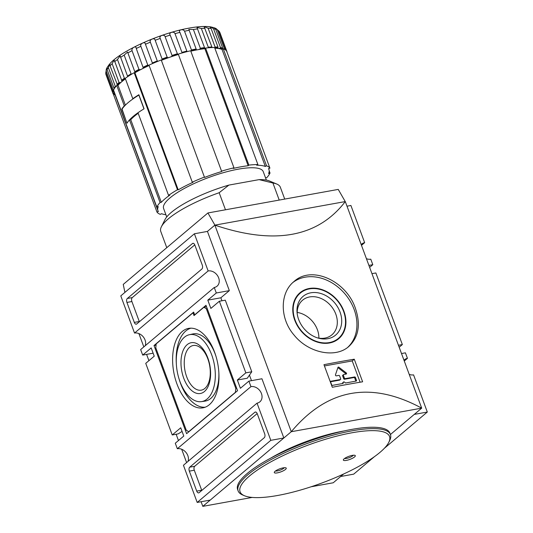 <?xml version="1.0" encoding="UTF-8"?>
<svg xmlns="http://www.w3.org/2000/svg" width="533" height="533" viewBox="0 0 533 533"><rect width="100%" height="100%" fill="white"/><g stroke="black" fill="none" stroke-linecap="round" stroke-linejoin="round"><path stroke-width="0.8" d="M355.418 308.367C346.497 281.171 311.845 264.828 294.003 281.531C279.818 292.784 279.505 318.368 294.083 335.09C308.587 353.212 335.577 358.456 348.802 346.49C358.662 337.242 360.861 324.537 355.418 308.367M347.769 347.316A42.493 33.666 49.8 0 0 354.125 309.453A42.493 33.666 49.8 0 0 292.977 282.43M343.938 311.299A30.048 23.812 49.8 0 0 299.972 292.777A30.048 23.812 49.8 0 0 301.152 331.093A30.048 23.812 49.8 0 0 338.721 338.708A30.048 23.812 49.8 0 0 343.938 311.299M303.31 291.031A30.048 23.812 49.8 0 0 299.273 293.39M338.002 339.288A30.048 23.812 49.8 0 0 341.007 335.71M300.266 293.123A29.595 23.445 49.8 0 0 301.425 330.86A29.595 23.445 49.8 0 0 338.428 338.362A29.595 23.445 49.8 0 0 343.572 311.365A29.595 23.445 49.8 0 0 300.266 293.123L298.846 294.316A29.595 23.445 49.8 0 0 296.275 296.968M333.971 341.646A29.595 23.445 49.8 0 0 337.016 339.554L338.428 338.362M340.041 312.005A25.291 20.034 49.8 0 0 313.997 292.497A25.291 20.034 49.8 0 0 297.074 312.638A25.291 20.034 49.8 0 0 318.654 338.222A25.291 20.034 49.8 0 0 340.041 312.005M317.615 337.915A22.692 17.975 49.8 0 0 331.879 334.857A22.692 17.975 49.8 0 0 335.817 314.157A22.692 17.975 49.8 0 0 302.617 300.172A22.692 17.975 49.8 0 0 297.194 313.717M318.887 338.155A22.692 17.975 49.8 0 0 317.388 329.7A22.692 17.975 49.8 0 0 297.181 312.418M214.619 352.22A40.368 22.413 -100.2 0 0 189.128 328.295A40.368 22.413 -100.2 0 0 173.738 372.087A40.368 22.413 -100.2 0 0 203.486 407.725A40.368 22.413 -100.2 0 0 214.619 352.22M190.901 328.181A40.222 22.333 -100.2 0 0 176.323 363.606M179.128 379.136A40.222 22.333 -100.2 0 0 205.185 407.212M216.012 356.397A34.145 18.961 -100.2 0 0 215.199 354.039A34.145 18.961 -100.2 0 0 192.766 333.958L189.315 334.731A33.999 18.875 -100.2 0 0 177.216 371.461A33.999 18.875 -100.2 0 0 201.407 401.629A33.999 18.875 -100.2 0 0 211.648 354.725A33.999 18.875 -100.2 0 0 189.315 334.731M201.407 401.629L204.905 401.149A34.145 18.961 -100.2 0 0 218.83 371.994M207.843 358.909A22.692 12.599 -100.2 0 0 193.226 345.511A22.692 12.599 -100.2 0 0 189.648 347.25A22.692 12.599 -100.2 0 0 185.637 373.486A22.692 12.599 -100.2 0 0 201.301 390.163A22.692 12.599 -100.2 0 0 207.843 358.909M187.13 344.691A25.804 14.324 79.8 0 1 207.823 357.949A25.804 14.324 79.8 0 1 204.452 391.515A25.804 14.324 79.8 0 1 183.758 378.257A25.804 14.324 79.8 0 1 187.13 344.691M156.182 343.878L155.789 347.829L186.25 430.178L188.689 431.737L235.399 392.328L235.799 388.377L206.351 308.78L203.919 307.221L194.012 315.583L192.993 312.831L156.182 343.878M193.859 312.671L192.993 312.831M206.531 306.748L203.919 307.221M207.224 308.627L206.351 308.78M236.665 388.224L235.799 388.377M193.646 312.091L154.01 345.531L186.617 433.669L237.571 390.676L205.991 305.296L194.665 314.85L193.646 312.091M156.056 345.164L154.01 345.531M257.179 413.568L194.692 466.282A3.038 1.686 -100.2 0 0 194.298 470.233L201.681 490.2A3.038 1.686 -100.2 0 0 201.78 490.44M189.721 467.181A3.038 1.686 -100.2 0 0 189.328 471.132L196.717 491.1A3.038 1.686 -100.2 0 0 198.669 492.892A3.038 1.686 -100.2 0 0 199.149 492.659L264.261 437.72A3.038 1.686 -100.2 0 0 264.661 433.775L257.272 413.808A3.038 1.686 -100.2 0 0 255.32 412.016A3.038 1.686 -100.2 0 0 254.841 412.249L189.721 467.181L194.692 466.282M194.778 244.867L132.291 297.587A3.038 1.686 -100.2 0 0 131.891 301.531L139.28 321.506A3.038 1.686 -100.2 0 0 139.373 321.739M192.44 243.548L127.32 298.487A3.038 1.686 -100.2 0 0 126.927 302.431L134.309 322.398A3.038 1.686 -100.2 0 0 136.268 324.191A3.038 1.686 -100.2 0 0 136.748 323.964L201.86 269.025A3.038 1.686 -100.2 0 0 202.26 265.074L194.871 245.107A3.038 1.686 -100.2 0 0 192.913 243.315A3.038 1.686 -100.2 0 0 192.44 243.548L193.446 243.368M384.413 448.24L427.313 412.042L413.561 374.866A9.108 7.215 -130.2 0 1 409.204 374.346M404.001 360.268A9.108 7.215 -130.2 0 1 404.634 359.642A9.108 7.215 -130.2 0 1 407.445 358.343L405.413 352.833L401.509 353.539M404.274 361.014L407.445 358.343M368.903 265.401L372.807 264.694L370.768 259.185A9.108 7.215 -130.2 0 1 366.418 258.672M361.207 244.594A9.108 7.215 -130.2 0 1 361.84 243.967A9.108 7.215 -130.2 0 1 364.659 242.662L350.907 205.485L347.003 206.191M361.487 245.34L364.659 242.662M257.046 403.155L270.804 440.331L197.19 502.432L183.439 465.256L257.046 403.155A9.108 7.215 -130.2 0 0 259.864 401.849A9.108 7.215 -130.2 0 0 260.63 391.822A9.108 7.215 -130.2 0 0 250.936 386.632L248.898 381.122L240.403 388.284L237.352 380.022L245.84 372.86L251.783 371.781L247.285 378.23L237.352 380.022M188.016 461.398A9.108 7.215 49.8 0 0 185.897 452.337A9.108 7.215 49.8 0 0 177.329 448.733L250.936 386.632M145.223 345.717A9.108 7.215 49.8 0 0 143.104 336.663A9.108 7.215 49.8 0 0 134.536 333.052L208.143 270.951A9.108 7.215 -130.2 0 1 217.837 276.147A9.108 7.215 -130.2 0 1 217.071 286.174A9.108 7.215 -130.2 0 1 214.259 287.474L140.652 349.575L142.684 355.085L151.179 347.922L154.237 356.184L145.742 363.346L172.232 434.961L180.727 427.792L183.785 436.054L175.29 443.223L177.329 448.733M182.073 431.424L178.175 433.882L172.232 434.961M398.451 345.277L402.355 344.571L399.184 347.243M371.961 273.662L375.865 272.956L402.355 344.571M214.259 287.474L216.298 292.983L207.803 300.152L210.861 308.414L219.349 301.245L225.292 300.172L251.783 371.781M219.349 301.245L245.84 372.86M340.667 476.502L353.705 474.143L374.433 456.661M369.635 267.373L372.807 264.694M414.274 414.401L427.313 412.042M214.912 225.133L207.923 212.96L123.25 284.402L124.909 292.39M345.244 201.581L338.248 189.408L207.923 212.96M221.948 300.779L220.849 297.794L229.337 290.625L207.437 231.415L214.866 225.139C274.368 245.187 317.841 237.332 345.291 201.567L214.866 225.139L291.278 431.71C327.422 388.61 370.895 380.755 421.703 408.138L291.278 431.71L202.806 506.35L252.202 497.422M311.092 486.776L333.232 482.778L343.652 473.984M270.831 458.067A66.478 16.823 -20.3 0 1 343.259 431.09A66.478 16.823 -20.3 0 1 344.245 430.911M345.291 201.567L421.703 408.138L390.423 434.522M138.893 333.571L143.823 346.903M146.588 354.378L148.914 360.674M176.137 434.255L178.462 440.544M181.68 449.246L186.61 462.577M201.094 501.726L202.806 506.35M251.496 380.649L249.451 375.125M197.19 502.432L210.235 500.081L283.842 437.979L261.943 378.763L248.898 381.122M342.659 375.905L343.372 375.312A0.76 0.6 -130.2 0 1 343.499 374.619L342.792 375.219A0.76 0.6 -130.2 0 0 342.659 375.905L343.678 378.663A0.76 0.6 -130.2 0 0 344.558 379.236L353.872 377.557A0.76 0.6 -130.2 0 1 354.751 378.13L355.764 380.882A0.76 0.6 -130.2 0 1 355.817 381.142M337.862 367.683A0.76 0.6 -130.2 0 1 338.202 367.843L345.491 373.46A0.76 0.6 -130.2 0 1 345.844 374.126M339.821 380.029A0.76 0.6 -130.2 0 1 339.588 380.136L340.294 379.536A0.76 0.6 -130.2 0 0 340.527 379.429L339.821 380.029M330.56 381.768L339.588 380.136M342.706 382.827L343.419 382.228A0.76 0.6 -130.2 0 1 343.572 381.981L342.866 382.581A0.76 0.6 -130.2 0 0 342.706 382.827L342.499 383.547M344.558 379.236L345.264 378.643L354.578 376.958A0.76 0.6 -130.2 0 1 355.458 377.531L356.477 380.289A0.76 0.6 -130.2 0 1 356.111 381.088L345.551 383L344.398 382.054A0.76 0.6 -130.2 0 0 343.572 381.981M345.264 378.643A0.76 0.6 -130.2 0 1 344.391 378.064L343.372 375.312M343.499 374.619A0.76 0.6 -130.2 0 1 343.738 374.512L346.137 374.073A0.76 0.6 -130.2 0 0 346.197 372.86L338.908 367.244A0.76 0.6 -130.2 0 0 337.955 367.417L335.47 374.799A0.76 0.6 -130.2 0 0 336.37 375.845L338.768 375.405A0.76 0.6 -130.2 0 1 339.641 375.985L340.66 378.736A0.76 0.6 -130.2 0 1 340.527 379.429M343.419 382.228L343.065 383.447L332.505 385.352A0.76 0.6 -130.2 0 1 331.633 384.779L330.613 382.021A0.76 0.6 -130.2 0 1 330.98 381.222L340.294 379.536M324.43 365.951L352.226 360.928L360.101 382.208M354.265 359.209L362.62 381.795A455.309 115.201 159.7 0 0 332.312 387.271L323.957 364.685A455.309 115.201 -20.3 0 1 354.265 359.209L352.226 360.928M208.143 270.951L194.392 233.774L120.784 295.875L134.536 333.052M142.684 355.085L153.131 353.199M194.392 233.774L207.437 231.415M216.298 292.983L229.337 290.625M207.803 300.152L220.849 297.794M270.804 440.331L283.842 437.979M388.764 442.39L389.663 440.598A81.196 20.547 159.7 0 0 390.449 434.582L389.936 433.202A81.196 20.547 159.7 0 0 351.647 429.425A81.196 20.547 159.7 0 0 272.31 457.281A81.196 20.547 159.7 0 0 237.631 489.547L238.138 490.92A81.196 20.547 159.7 0 0 242.655 494.977L244.5 495.757A79.677 20.161 159.7 0 0 321.799 483.038A79.677 20.161 159.7 0 0 388.764 442.39A79.677 20.161 159.7 0 0 351.96 432.776A79.677 20.161 159.7 0 0 266.14 464.536A79.677 20.161 159.7 0 0 244.5 495.757M390.449 434.582A81.196 20.547 159.7 0 0 352.16 430.804A81.196 20.547 159.7 0 0 272.816 458.66A81.196 20.547 159.7 0 0 238.138 490.92M277.3 472.878A6.376 1.612 -20.3 0 1 274.355 472.111A6.376 1.612 -20.3 0 1 283.243 467.861A6.376 1.612 -20.3 0 1 285.895 467.841A6.376 1.612 -20.3 0 1 284.162 470.339A6.376 1.612 -20.3 0 1 277.3 472.878M352.306 455.382A6.376 1.612 159.7 0 0 343.419 459.626A6.376 1.612 159.7 0 0 349.895 459.399A6.376 1.612 159.7 0 0 354.958 455.355A6.376 1.612 159.7 0 0 352.306 455.382M344.598 458.46A4.857 1.226 159.7 0 0 349.248 457.66A4.857 1.226 159.7 0 0 353.306 455.242M275.534 470.945A4.857 1.226 159.7 0 0 280.185 470.146A4.857 1.226 159.7 0 0 284.236 467.721M218.77 31.001L225.692 49.729A60.709 15.364 159.7 0 0 224.353 48.789L217.424 30.061L215.925 28.462L218.77 31.001A60.709 15.364 159.7 0 0 217.424 30.061M218.65 30.721L219.643 32.073L226.572 50.802A60.709 15.364 159.7 0 1 226.865 51.415L219.936 32.686A60.709 15.364 159.7 0 0 219.643 32.073M190.814 51.161A59.19 14.977 -20.3 0 1 197.73 49.736A3.038 0.766 -20.3 0 1 196.397 49.709L188.829 29.402L193.406 29.502L200.335 48.23L199.882 49.083A3.038 0.766 -20.3 0 1 197.73 49.736A59.19 14.977 -20.3 0 1 204.859 48.67L204.985 48.556A3.038 0.766 -20.3 0 1 204.705 48.376L204.519 47.617A60.709 15.364 159.7 0 0 200.335 48.23M204.519 47.617L196.97 27.456L201.354 28.489L208.283 47.217A60.709 15.364 159.7 0 1 211.901 46.997L204.099 26.65L208.136 28.242L215.066 46.971A60.709 15.364 159.7 0 1 218.004 47.144L217.95 47.97A60.102 15.204 159.7 0 0 214.699 47.777M218.004 47.144L211.081 28.416L209.929 26.79L210.742 26.89L213.546 28.775L220.475 47.504L219.982 48.263A3.038 0.766 -20.3 0 1 218.257 48.483A3.038 0.766 -20.3 0 1 217.877 48.276A3.038 0.766 -20.3 0 1 217.95 47.97M214.846 48.183A59.19 14.977 -20.3 0 1 218.257 48.483A59.19 14.977 -20.3 0 1 222.014 49.396L222.241 49.283A3.038 0.766 -20.3 0 1 222.488 48.916L222.654 48.063L215.725 29.335L214.433 27.809L210.742 26.89M214.812 28.036L215.925 28.462M114.368 92.322A3.038 0.766 -20.3 0 1 113.562 93.108L112.803 92.869L105.88 74.14L105.761 72.461M112.776 91.483A60.709 15.364 159.7 0 1 113.196 89.897L106.267 71.169L106.36 68.97L105.847 72.755L112.776 91.483L113.542 91.969A3.038 0.766 -20.3 0 1 114.275 92.082M106.36 68.97L106.933 67.931M109.285 64.406L107.08 67.511L107.086 69.51L114.015 88.238A60.709 15.364 159.7 0 1 115.301 86.393L108.372 67.664L109.831 63.807L110.025 65.786L117.526 85.107A3.038 0.766 -20.3 0 1 117.78 85.293A3.038 0.766 -20.3 0 1 117.786 85.3L118.013 85.26A59.19 14.977 -20.3 0 1 121.684 81.782A59.19 14.977 -20.3 0 1 125.448 78.851M119.072 82.468L112.143 63.74L114.175 59.903L121.964 81.076A3.038 0.766 -20.3 0 1 122.05 81.176A3.038 0.766 -20.3 0 1 121.684 81.782A3.038 0.766 -20.3 0 1 119.978 82.748L119.072 82.468A60.709 15.364 159.7 0 0 116.947 84.514M125.335 78.544A3.038 0.766 -20.3 0 1 125.302 78.551L124.389 78.238L117.46 59.509L120.125 55.878L127.514 76.092A60.709 15.364 159.7 0 1 131.085 73.834L124.162 55.106L127.574 52.061L135.042 72.401A3.038 0.766 -20.3 0 1 134.776 72.774L134.909 72.788A59.19 14.977 -20.3 0 1 141.978 68.964A3.038 0.766 -20.3 0 1 139.833 69.79L138.966 69.39A60.709 15.364 159.7 0 0 134.816 71.655L135.042 72.401A60.102 15.204 159.7 0 1 139.833 69.79M138.966 69.39L132.037 50.662C131.118 47.837 136.321 45.172 136.261 48.51L143.29 68.024A3.038 0.766 -20.3 0 1 141.978 68.964A59.19 14.977 -20.3 0 1 149.127 65.506M149.073 65.372A3.038 0.766 -20.3 0 1 148.594 65.486L147.788 65.039L140.859 46.311C139.659 43.586 145.316 41.034 145.442 44.252L152.371 62.981A60.709 15.364 159.7 0 1 157.282 60.915L150.353 42.187C148.874 39.549 154.81 37.19 155.163 40.281L162.092 59.01L161.959 59.856A3.038 0.766 -20.3 0 1 161.332 60.256M161.366 60.336A59.19 14.977 -20.3 0 1 169.814 57.238A3.038 0.766 -20.3 0 1 167.802 57.697L167.155 57.138L160.226 38.409C158.481 35.844 164.51 33.752 165.117 36.724L172.046 55.452L171.813 56.311A3.038 0.766 -20.3 0 1 169.814 57.238A59.19 14.977 -20.3 0 1 178.395 54.466L221.695 171.519L178.395 54.466M178.395 54.393A3.038 0.766 -20.3 0 1 177.656 54.439L170.187 35.105C168.195 32.586 174.138 30.827 175.011 33.679L181.94 52.407A60.709 15.364 159.7 0 1 186.856 51.088L179.927 32.36C177.709 29.875 183.385 28.496 184.538 31.247L191.46 49.975L191.067 50.842A3.038 0.766 -20.3 0 1 190.747 50.988M269.178 170.76L270.018 173.012A60.709 15.364 159.7 0 1 266.8 177.622L265.541 177.849M134.776 72.774L134.176 72.688L177.476 189.741A60.709 15.364 159.7 0 0 168.548 195.378L137.987 112.749A60.709 15.364 -20.3 0 1 144.07 108.792L138.873 94.741A60.709 15.364 -20.3 0 0 132.79 98.705L133.463 98.585M122.05 109.138L126.941 123.243A60.709 15.364 -20.3 0 1 129.492 119.918L160.06 202.547L161.312 202.313A59.19 14.977 -20.3 0 1 169.807 195.151L168.548 195.378M161.312 202.313L130.752 119.692L129.492 119.918M130.752 119.692A59.19 14.977 -20.3 0 1 138.18 113.282M124.729 105.794L124.296 105.867A60.709 15.364 -20.3 0 0 121.744 109.192M284.722 199.082L280.345 187.25A63.747 16.13 159.7 0 0 276.8 184.058A63.747 16.13 159.7 0 0 272.916 183.006L259.111 179.628L228.89 185.091L219.17 192.719L225.479 209.789M272.916 183.006L279.225 200.075M219.17 192.719A63.747 16.13 159.7 0 0 161.392 226.752A63.747 16.13 159.7 0 0 160.779 231.475L166.769 247.678M276.8 184.058L269.405 180.96A57.671 14.591 159.7 0 0 259.111 179.628M113.276 94.154L112.989 93.535A60.709 15.364 159.7 0 0 113.276 94.154L114.109 94.581A3.038 0.766 -20.3 0 1 114.822 94.548L114.961 94.494M204.859 48.67L248.158 165.723A59.19 14.977 -20.3 0 0 233.247 168.421L233.967 167.815L190.667 50.762A60.709 15.364 159.7 0 0 178.388 54.06M191.067 50.842A60.102 15.204 159.7 0 1 196.397 49.709L196.084 48.996A60.709 15.364 159.7 0 0 191.46 49.975M227.071 52.181L227.045 52.081A60.709 15.364 159.7 0 0 226.865 51.415L227.071 52.181M114.822 94.548L113.642 94.954L156.942 212.007L158.388 211.508A59.19 14.977 -20.3 0 1 157.915 210.615L114.615 93.561A59.19 14.977 -20.3 0 1 114.375 92.349M222.241 49.283L223.26 48.763A60.709 15.364 159.7 0 1 226.618 51.101L269.918 168.155L268.472 168.655A59.19 14.977 -20.3 0 1 268.945 169.547A59.19 14.977 -20.3 0 1 268.572 173.511L270.018 173.012M223.26 48.763L266.56 165.816L265.314 166.456L222.014 49.396M204.985 48.556L205.571 48.063A60.709 15.364 159.7 0 1 214.599 47.51L257.899 164.564L256.653 165.203A59.19 14.977 -20.3 0 1 265.314 166.456M205.571 48.063L248.871 165.117L248.158 165.723M177.476 189.741L178.209 189.848A59.19 14.977 -20.3 0 1 193.013 182.293L192.286 182.186L148.987 65.133A60.709 15.364 159.7 0 1 161.233 59.976L204.539 177.436A59.19 14.977 -20.3 0 1 221.695 171.519M178.209 189.848L134.909 72.788M134.176 72.688A60.709 15.364 159.7 0 0 125.248 78.324L132.79 98.705M125.368 105.141L118.013 85.26M124.296 105.867L116.76 85.487L117.786 85.3M116.76 85.487A60.709 15.364 159.7 0 0 113.542 90.097L156.842 207.15L158.288 206.651A59.19 14.977 -20.3 0 0 157.915 210.615M165.903 214.706A59.19 14.977 -20.3 0 1 161.546 213.713L160.293 214.346A60.709 15.364 159.7 0 1 156.942 212.007M266.373 180.094L263.249 171.653A53.12 13.438 159.7 0 0 238.204 169.181A53.12 13.438 159.7 0 0 186.297 187.403A53.12 13.438 159.7 0 0 163.611 208.51L166.729 216.951M269.918 168.155A60.709 15.364 159.7 0 0 266.56 165.816M257.899 164.564A60.709 15.364 159.7 0 0 248.871 165.117M233.967 167.815A60.709 15.364 159.7 0 0 221.688 171.113M204.532 177.029A60.709 15.364 159.7 0 0 192.286 182.186M160.06 202.547A60.709 15.364 159.7 0 0 156.842 207.15M228.89 185.091A57.671 14.591 159.7 0 0 164.99 219.583L161.392 226.752M138.866 95.087L143.957 108.852A60.709 15.364 -20.3 0 0 126.974 123.183L121.877 109.418A60.709 15.364 -20.3 0 1 138.866 95.087L138.993 95.061M194.298 470.233L189.328 471.132M255.847 412.062L254.841 412.249M201.681 490.2L196.717 491.1M132.291 297.587L127.32 298.487M139.28 321.506L134.309 322.398M131.891 301.531L126.927 302.431M353.872 377.557L354.578 376.958M343.678 378.663L344.391 378.064M345.491 373.46L346.197 372.86M338.202 367.843L338.908 367.244M330.6 381.541L330.98 381.222M355.764 380.882L356.477 380.289M354.751 378.13L355.458 377.531M197.59 28.889A60.709 15.364 159.7 0 0 193.406 29.502M204.972 28.269A60.709 15.364 159.7 0 0 201.354 28.489M211.081 28.416A60.709 15.364 159.7 0 0 208.136 28.242M215.725 29.335A60.709 15.364 159.7 0 0 213.546 28.775M105.88 74.14A60.709 15.364 159.7 0 0 106.06 74.807L105.747 73.654M106.267 71.169A60.709 15.364 159.7 0 0 105.847 72.755M108.372 67.664A60.709 15.364 159.7 0 0 107.086 69.51M112.143 63.74A60.709 15.364 159.7 0 0 110.025 65.786M117.46 59.509A60.709 15.364 159.7 0 0 114.568 61.701M124.162 55.106A60.709 15.364 159.7 0 0 120.585 57.364M132.037 50.662A60.709 15.364 159.7 0 0 127.887 52.927M140.859 46.311A60.709 15.364 159.7 0 0 136.261 48.51M150.353 42.187A60.709 15.364 159.7 0 0 145.442 44.252M160.226 38.409A60.709 15.364 159.7 0 0 155.163 40.281M170.187 35.105A60.709 15.364 159.7 0 0 165.117 36.724M179.927 32.36A60.709 15.364 159.7 0 0 175.011 33.679M189.155 30.268A60.709 15.364 159.7 0 0 184.538 31.247M222.488 48.916A60.102 15.204 159.7 0 0 219.982 48.263M113.562 93.108A60.102 15.204 159.7 0 0 114.109 94.581M112.803 92.869A60.709 15.364 159.7 0 0 112.989 93.535L106.06 74.807M113.789 90.77A60.102 15.204 159.7 0 0 113.542 91.969M119.978 82.748A60.102 15.204 159.7 0 0 117.526 85.107M125.302 78.551A60.102 15.204 159.7 0 0 121.964 81.076M124.389 78.238A60.709 15.364 159.7 0 0 121.497 80.43M148.594 65.486A60.102 15.204 159.7 0 0 143.29 68.024M147.788 65.039A60.709 15.364 159.7 0 0 143.19 67.238M167.802 57.697A60.102 15.204 159.7 0 0 161.959 59.856M167.155 57.138A60.709 15.364 159.7 0 0 162.092 59.01M177.656 54.439A60.102 15.204 159.7 0 0 171.813 56.311M177.116 53.833A60.709 15.364 159.7 0 0 172.046 55.452M204.705 48.376A60.102 15.204 159.7 0 0 199.882 49.083M222.654 48.063A60.709 15.364 159.7 0 0 220.475 47.504M109.758 63.867C120.618 51.068 159.054 33.786 187.263 28.462C196.617 26.623 204.206 26.064 210.029 26.783M219.429 31.62L219.936 32.686M268.599 168.615L268.945 169.547"/></g></svg>

